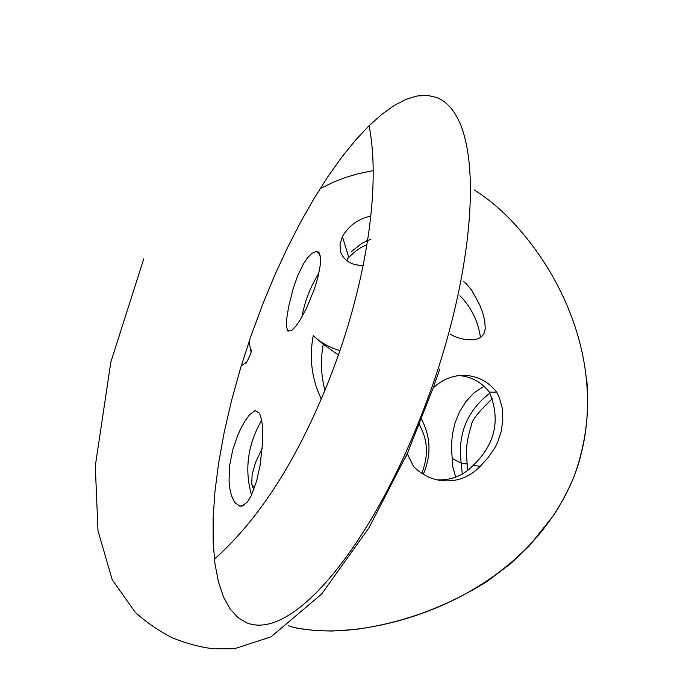 <?xml version="1.0" encoding="UTF-8"?>
<svg xmlns="http://www.w3.org/2000/svg" width="683" height="683" viewBox="0 0 683 683"><rect width="100%" height="100%" fill="white"/><g stroke="black" fill="none" stroke-linecap="round" stroke-linejoin="round"><path stroke-width="1.02" d="M474.386 189.985C490.385 200.239 504.857 212.789 517.782 227.644C573.276 290.096 607.58 385.562 574.676 474.796C583.205 452.59 590.325 417.654 586.654 378.792C589.796 411.226 585.801 443.224 574.676 474.796C538.52 567.163 441.611 619.677 352.368 629.649L333.756 630.964C333.748 631.126 309.928 631.186 293.613 627.404L288.183 625.662M253.922 489.429L252.428 486.731L251.737 483.709L252.147 474.429L255.536 462.451L262.238 448.372M455.698 477.135L452.761 466.728L451.395 446.656L452.308 434.764L455.015 422.982L459.599 411.712L466.028 401.408L474.233 392.708L483.991 386.279M351.19 251.882L361.751 243.387L370.929 239.127M421.24 418.807C430.828 436.599 431.519 455.083 423.298 474.25M241.201 366.003L246.896 361.836L241.201 366.003M462.263 474.062L461.196 463.176L452.172 458.421M461.196 463.176C457.482 434.157 467.061 410.799 489.942 393.101M366.387 240.826L367.659 240.459M467.531 470.578L467.163 463.945L461.196 463.373M353.051 629.752C400.631 623.69 445.401 607.52 487.38 581.224L510.38 563.851L529.077 546.135L553.264 515.785C561.639 503.61 571.739 483.035 574.676 474.796C538.52 567.163 441.611 619.677 352.368 629.649L353.043 629.76M352.368 629.649C331.938 631.903 312.353 631.152 293.613 627.404M251.105 352.291L249.013 341.688M320.122 188.619L333.603 182.071L345.521 177.486L357.704 173.832L373.225 170.605M463.1 281.14L466.327 283.812L471.731 290.19L479.62 304.712L482.625 312.532L484.759 320.558L485.237 328.822L484.264 332.817C482.224 337.095 478.45 339.4 472.969 339.733C464.747 340.134 457.192 338.281 450.31 334.166M439.801 369.016L433.116 388.038C442.089 379.526 452.581 375.274 464.577 375.291C477.869 376.085 488.584 381.72 496.712 392.204L499.29 397.412L502.329 408.468L502.808 420.182L501.117 431.81L497.463 442.746L494.74 447.911L488.114 457.601L480.251 466.31C468.965 477.912 455.339 482.591 439.374 480.328C429.308 478.407 420.668 473.763 413.471 466.404L407.247 453.674L405.241 458.097M321.283 399.043C311.721 379.082 309.04 357.943 313.241 335.635C320.609 342.55 329.505 347.527 339.938 350.558M363.194 265.397C351.625 265.491 344.061 260.94 340.518 251.754L340.032 244.275L342.405 236.617C348.825 225.603 358.31 218.756 370.86 216.084M316.835 251.224L318.952 252.42L320.592 258.089L320.421 264.116L318.116 276.632L314.282 289.344L306.488 308.289L299.726 320.651L295.739 326.354L291.718 330.487L287.62 330.896L286.339 325.45L286.689 318.893L288.67 306.488L293.366 287.876L297.711 275.633L303.483 263.834L307.145 258.336L311.627 253.504L316.835 251.224L320.207 255.254M255.058 410.568L259.617 413.377L261.657 419.951L262.537 427.259L262.614 442.507L260.112 465.294L256.629 481.02L251.31 495.568L247.545 501.809L242.252 506.009L239.835 506.205L234.645 502.423L231.52 495.798L229.812 488.541L229.027 480.73L229.65 465.371L232.749 449.773L237.838 435.08L241.073 428.045L244.949 421.087L249.449 414.794L255.058 410.568M346.904 260.872L348.509 256.526L342.405 236.617M301.895 317.049C304.678 301.527 310.364 286.86 318.952 273.038M324.946 390.317C320.933 375.215 320.378 359.856 323.264 344.266L338.409 354.964M313.241 335.635L323.264 344.266M251.523 495.124C244.283 469.597 247.673 444.624 261.7 420.199M459.147 375.513C471.586 376.76 481.669 382.301 489.387 392.144C500.767 419.618 495.354 444.052 473.157 465.447C463.211 475.718 451.139 480.508 436.924 479.833M496.712 392.204L489.387 392.144M480.251 466.31L473.157 465.447M459.975 295.739C471.321 307.299 478.151 321.206 480.465 337.462M433.116 388.038L407.247 453.674M214.394 559.104C259.258 519.387 297.651 459.266 329.59 378.749C364.671 289.481 381.609 189.78 369.085 125.715M263.262 302.825L274.984 274.711L287.483 247.698L300.597 222.146L314.129 198.36L327.908 176.632L341.748 157.184L355.476 140.22L368.922 125.868L381.934 114.249L394.381 105.387L406.129 99.317L417.082 95.996L427.157 95.364L436.266 97.345C490.257 118.039 476.094 276.991 422.478 412.293C375.488 535.967 295.97 641.585 247.178 623.016L238.094 617.688L230.18 609.082L223.597 597.181L218.475 582.001L214.957 563.646L213.147 542.268L213.13 518.098L214.966 491.427L218.68 462.613L224.237 432.091L231.597 400.315L240.647 367.821L251.259 335.14L263.262 302.825M287.244 330.333L288.132 331.332M239.835 506.205L244.403 504.916M366.967 244.796C361.333 246.614 354.904 251.19 347.673 258.507M251.848 484.435L254.528 487.739M467.163 463.945L466.429 454.784C465.686 445.29 470.075 428.275 471.091 426.713C470.86 421.513 477.989 412.122 492.477 398.548M421.744 473.268C428.745 455.749 427.865 439.451 419.106 424.348M246.008 363.399C248.672 358.618 250.618 354.101 251.848 349.85M340.791 252.633L340.518 251.754M460.982 375.36L464.577 375.291M143.763 258.806L110.851 362.024L95.287 466.002L98.002 530.836L112.243 579.816L135.285 612.318C146.375 622.35 158.866 630.93 172.773 638.05C187.543 643.83 201.289 647.433 214.01 648.85L234.295 648.79L271.049 636.829L321.591 594.099L369.093 527.6L407.811 452.394"/></g></svg>
